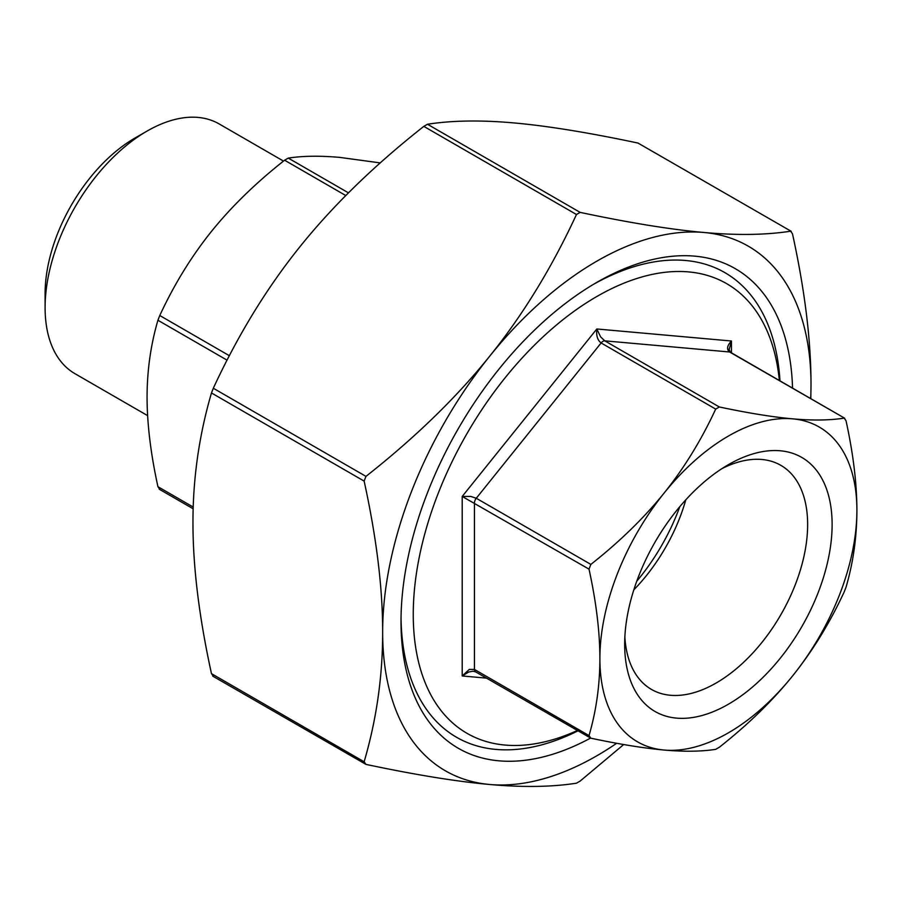 <?xml version="1.0" encoding="UTF-8"?>
<svg xmlns="http://www.w3.org/2000/svg" width="902" height="902" viewBox="0 0 902 902"><rect width="100%" height="100%" fill="white"/><g stroke="black" fill="none" stroke-linecap="round" stroke-linejoin="round"><path stroke-width="1.35" d="M623.699 744.533L580.144 781.076L576.468 783.195C551.787 787.04 522.867 787.469 489.741 784.492A302.892 174.875 120 0 0 616.664 743.282M810.684 398.583A302.892 174.875 120 0 0 811.011 384.827A302.892 174.875 120 0 0 703.921 232.479A302.892 174.875 120 0 0 489.741 356.132A302.892 174.875 120 0 0 382.651 632.133C382.696 588.036 376.517 537.693 364.137 481.104L365.964 476.38C415.427 437.402 456.694 397.32 489.741 356.132C522.867 314.99 551.787 267.781 576.468 214.507L580.144 212.387C629.607 222.85 670.862 229.548 703.921 232.479C737.047 235.456 765.956 235.027 790.648 231.194L792.486 233.798C804.866 290.388 811.045 340.73 811.011 384.827L810.808 398.661M637.996 143.057L791.201 231.307L637.996 143.057C588.532 132.594 547.266 125.897 514.219 122.954C481.093 119.977 452.173 120.406 427.492 124.251L423.816 126.37C374.353 165.337 333.097 205.419 300.039 246.607C266.913 287.761 238.004 334.969 213.312 388.243L211.474 392.968C199.094 435.26 192.915 478.466 192.96 522.619C192.915 566.715 199.094 617.058 211.474 673.647L213.312 676.252M365.964 764.389L364.137 761.784C376.517 719.492 382.696 676.286 382.651 632.133A302.892 174.875 120 0 0 489.741 784.492C456.694 781.549 415.427 774.852 365.964 764.389L212.759 676.139M590.855 738.197L589.017 735.581C596.222 710.956 599.841 685.306 599.886 658.629C599.841 631.907 596.222 602.074 589.017 569.139L590.855 564.404C619.651 541.707 644.073 517.917 664.143 493.033C684.122 468.104 701.305 440.12 715.692 409.102L719.356 406.982C748.153 413.071 772.586 417.028 792.644 418.844C812.623 420.603 829.806 420.366 844.193 418.133L846.031 420.749C853.236 453.695 856.855 483.528 856.9 510.25A181.73 104.925 120 0 0 792.644 418.844A181.73 104.925 120 0 0 664.143 493.033A181.73 104.925 120 0 0 599.886 658.629A181.73 104.925 120 0 0 664.143 750.047A181.73 104.925 120 0 0 792.644 675.857C772.586 700.741 748.153 724.531 719.356 747.228L715.692 749.348C701.305 751.569 684.122 751.806 664.143 750.047C644.073 748.232 619.651 744.285 590.855 738.197L475.523 671.81A5.198 2.999 120 0 1 474.441 669.431L469.288 669.419L462.207 675.959L468.736 672.001L472.93 671.246L475.512 671.81M844.193 591.926C829.806 622.944 812.623 650.917 792.644 675.857A181.73 104.925 120 0 0 856.9 510.25C856.855 536.927 853.236 562.566 846.031 587.191L844.193 591.926M728.974 350.202L731.454 341.012C727.001 345.737 726.392 349.401 729.617 351.994A5.198 2.999 -60 0 1 730.383 352.22L844.746 418.257L729.617 351.994L604.78 340.843L600.563 336.818L596.831 328.982C596.087 335.521 597.519 340.189 601.115 342.963L715.692 409.102M590.855 564.404L476.279 498.254L470.731 496.427L462.207 496.461L589.017 569.139M380.261 162.912L339.817 157.399C319.838 155.64 302.655 155.877 288.279 158.098L284.604 160.218C255.807 182.914 231.374 206.705 211.316 231.588C191.337 256.529 174.154 284.502 159.767 315.52L157.929 320.255C150.724 344.88 147.105 370.519 147.06 397.196C147.105 423.917 150.724 453.751 157.929 486.697L159.767 489.312M779.362 380.509A259.618 149.89 120 0 0 587.033 302.463A259.618 149.89 120 0 0 413.251 614.476A259.618 149.89 120 0 0 577.269 730.552M147.06 131.083L134.815 138.141A126.889 73.254 120 0 0 45.1 293.545L45.1 307.672A144.196 83.255 -60 0 1 147.06 131.083A144.196 83.255 -60 0 1 219.152 123.935L283.51 161.097M722.085 468.544A129.381 74.697 -60 0 1 780.839 465.331A129.381 74.697 -60 0 1 807.64 524.558A129.381 74.697 -60 0 1 751.163 654.762A129.381 74.697 -60 0 1 651.469 689.421A129.381 74.697 -60 0 1 624.861 636.925M832.118 524.558A146.688 84.687 120 0 0 728.388 464.677A146.688 84.687 120 0 0 624.669 644.321A146.688 84.687 120 0 0 728.399 704.214A146.688 84.687 120 0 0 832.118 524.558M633.824 589.863A129.381 74.697 120 0 0 685.802 499.821M147.612 415.63L74.967 373.687A144.196 83.255 -60 0 1 45.1 307.672M593.741 284.186A268.277 154.885 -60 0 1 779.971 380.858M577.878 730.902A268.277 154.885 -60 0 1 401.04 617.96M590.539 738.107A276.925 159.891 -60 0 1 401.007 621.534A276.925 159.891 -60 0 1 596.831 282.371A276.925 159.891 -60 0 1 792.542 388.119M679.781 506.71A147.657 85.25 -60 0 1 636.767 581.215M580.144 212.387L427.492 124.251M423.816 126.37L576.468 214.507M365.964 476.38L213.312 388.243M211.474 392.968L364.137 481.104M364.137 761.784L211.474 673.647M731.454 352.84L731.454 341.012L596.831 328.982L462.207 496.461L462.207 675.959L486.46 678.124M719.356 406.982L604.78 340.843A5.198 2.999 120 0 0 601.115 342.963L476.279 498.254A5.198 2.999 120 0 0 474.441 502.989L474.441 669.431L589.017 735.581M284.604 160.218L345.793 195.554M348.476 192.859L288.279 158.098M157.929 320.255L227.067 360.157M229.367 355.704L159.767 315.52M193.208 507.059L157.929 486.697M728.917 349.142L730.383 352.231M193.152 508.784L159.214 489.188"/></g></svg>
